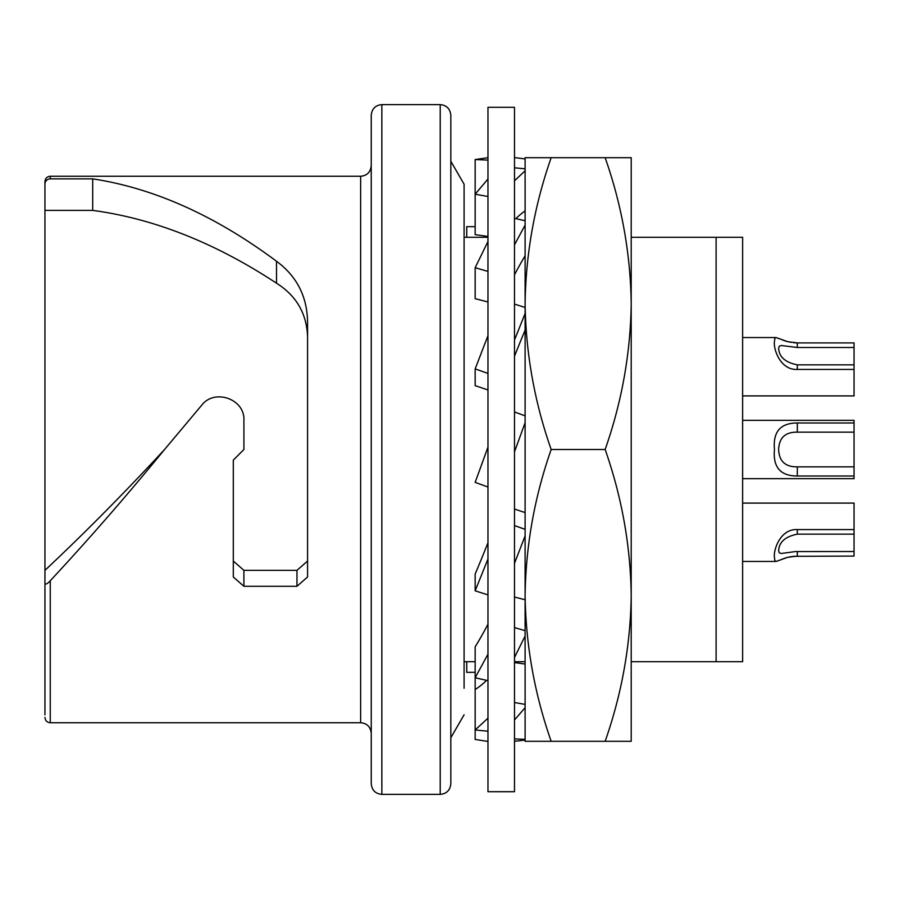 <?xml version="1.0" encoding="UTF-8"?>
<svg xmlns="http://www.w3.org/2000/svg" width="899" height="899" viewBox="0 0 899 899"><rect width="100%" height="100%" fill="white"/><g stroke="black" fill="none" stroke-linecap="round" stroke-linejoin="round"><path stroke-width="1.35" d="M307.57 561.043L296.962 570.348L296.962 586.283L307.57 576.989L307.57 322.011C307.143 296.456 296.794 276.207 276.51 261.261C215.243 215.636 153.976 188.172 92.698 178.856L50.254 178.856L50.254 176.26C47.063 176.552 45.298 178.317 44.95 181.564L44.95 583.62C45.759 584.653 47.535 583.698 50.254 580.743C88.36 539.816 126.467 496.068 164.562 449.5C124.691 492.63 84.821 532.905 44.95 570.348M44.95 714.896L44.95 583.62M44.95 181.564L44.95 210.388L92.698 210.388L92.698 178.856M296.962 570.348L243.91 570.348L243.91 586.283L233.302 576.989L233.302 460.108L243.91 449.5L243.91 420.372C245.112 399.066 214.546 388.267 201.713 405.213L164.562 449.5M296.962 586.283L243.91 586.283M44.95 184.104A5.304 5.259 0 0 1 50.254 178.856M92.698 210.388C153.976 218.614 215.243 242.887 276.51 283.196C296.412 295.771 306.773 313.661 307.57 336.867M243.91 570.348L233.302 561.043M381.85 794.368L381.85 104.632C375.467 105.205 371.928 108.745 371.242 115.252L371.242 783.748C371.928 790.255 375.467 793.795 381.85 794.368L440.218 794.368C446.601 793.795 450.141 790.255 450.826 783.748L450.826 115.252C450.141 108.745 446.601 105.205 440.218 104.632L440.218 794.368M514.498 627.592L525.106 630.66L525.106 636.009L514.498 657.484M487.966 542.76A249.36 32.634 108.6 0 1 475.155 574.056L475.155 590.812L487.966 559.009M525.106 210.928A249.36 78.797 97.9 0 0 515.857 218.648M487.966 236.426L475.155 234.65L475.155 159.55L487.966 160.112M514.498 167.787L525.106 168.821L525.106 170.788L514.498 180.811M514.498 509.036L525.106 512.61M487.966 594.902L475.155 590.812M514.498 597.037L525.106 599.768M487.966 624.164A249.36 60.312 104.4 0 1 475.155 646.797L475.155 739.45L487.112 741.304M514.498 662.574L525.106 664.046M486.595 680.352A249.36 78.797 97.9 0 1 475.155 689.499M487.966 179.025L475.155 194.195L487.966 196.499M631.21 661.72L742.63 661.72L742.63 237.28L631.21 237.28M466.738 237.28L466.738 226.66L475.155 226.66M514.498 525.578L525.106 529.331L525.106 535.928L514.498 563.325M475.155 672.34L466.738 672.34L466.738 661.72M487.966 237.28L464.086 237.28L464.086 184.216L464.086 661.72L475.155 661.72M487.966 654.18L475.155 677.756L487.966 680.655M716.11 661.72L716.11 237.28M514.498 702.501L525.106 704.411L525.106 707.693L514.498 719.975M525.106 661.72L514.498 661.72M514.498 411.978L525.106 415.844L525.106 422.687L514.498 451.837M464.086 688.252L464.086 449.5M525.106 707.693L525.106 741.304L605.151 741.304C621.838 693.713 630.525 645.077 631.21 595.408C630.525 545.727 621.838 497.102 605.151 449.5C621.838 401.909 630.525 353.273 631.21 303.592C630.525 253.923 621.838 205.287 605.151 157.696L631.21 157.696L631.21 741.304L605.151 741.304M525.106 636.009L525.106 704.411M525.106 535.928L525.106 630.66M525.106 422.687L525.106 529.331M525.106 170.788L525.106 415.844M605.151 157.696L525.106 157.696L525.106 168.821M551.166 157.696C534.489 205.287 525.803 253.923 525.106 303.592C525.803 353.273 534.489 401.909 551.166 449.5L605.151 449.5M551.166 449.5C534.489 497.091 525.803 545.727 525.106 595.408C525.803 645.077 534.489 693.713 551.166 741.304M487.966 718.189L475.155 729.954L487.966 731.213M525.106 158.932L515.341 157.696M525.106 255.799A249.36 60.312 104.4 0 0 514.498 274.836M525.106 225.076L514.498 244.82M487.966 301.963L475.155 298.67L475.155 267.711L487.966 271.408M487.966 241.516L475.155 267.711M514.498 218.345L525.106 220.738M514.498 107.296L514.498 791.704L487.966 791.704L487.966 107.296L514.498 107.296M514.498 738.888L525.106 739.36M525.106 740.068L514.498 741.304M487.966 157.696L475.155 159.55M514.498 304.098L525.106 307.48M525.106 313.526L514.498 339.991M487.966 389.964L475.155 385.649L475.155 368.893L487.966 335.675M487.966 373.422L475.155 368.893M525.106 330.158A249.36 32.634 108.6 0 0 514.498 356.24M487.966 487.022L475.155 482.358L487.966 447.163M797.323 347.486L854.05 347.486L854.05 342.912L797.323 342.912L797.323 347.486L781.298 345.508L779.276 346.182L778.635 348.351C779.096 356.948 785.333 362.443 797.323 364.848L854.05 364.848L854.05 395.908L742.63 395.908M854.05 369.422L797.323 369.422C780.118 370.399 773.162 348.464 774.466 341.463L774.871 338.327L776.039 337.552L742.63 337.552M793.626 342.733L797.323 342.912L787.715 341.676L776.039 337.552M854.05 364.848L854.05 347.486M742.63 503.092L854.05 503.092L854.05 529.578L797.323 529.578L797.323 534.152C785.333 536.557 779.096 542.052 778.635 550.649L779.276 552.818L781.298 553.492L795.401 551.559L854.05 551.514L854.05 556.088L793.087 556.324M797.323 529.578C780.118 528.601 773.162 550.536 774.466 557.537L774.871 560.661L776.095 561.448L787.715 557.324L797.323 556.088L797.323 551.514M797.323 534.152L854.05 534.152L854.05 529.578M854.05 551.514L854.05 534.152M779.028 338.507L780.276 339.047M782.4 339.934L784.636 340.755M785.265 340.968L785.861 341.148M785.951 341.182L788.524 341.878M790.345 342.261L791.008 342.384M791.266 556.582L786.951 557.526M785.973 557.818L781.377 559.481M742.63 420.316L854.05 420.316L854.05 422.991L797.323 422.991L797.323 432.138C785.333 431.992 779.096 437.779 778.635 449.5C779.096 461.221 785.333 467.008 797.323 466.862L854.05 466.862L854.05 478.684L742.63 478.684M854.05 476.009L797.323 476.009C780.444 476.009 772.825 467.177 774.466 449.5C772.825 431.823 780.444 422.991 797.323 422.991M797.323 432.138L854.05 432.138L854.05 422.991M854.05 466.862L854.05 432.138M371.242 733.348C370.557 726.841 367.017 723.302 360.634 722.74L360.634 176.26L50.254 176.26M276.51 283.196L276.51 261.261M360.634 722.74L50.254 722.74L50.254 580.743M797.323 364.848L797.323 369.422M797.323 466.862L797.323 476.009M50.254 722.74C47.063 722.448 45.298 720.683 44.95 717.436M381.85 104.632L440.218 104.632M450.826 737.753L464.086 714.784M776.039 561.448L742.63 561.448M450.826 161.247L464.086 184.216M360.634 176.26C367.017 175.698 370.557 172.159 371.242 165.652"/></g></svg>
